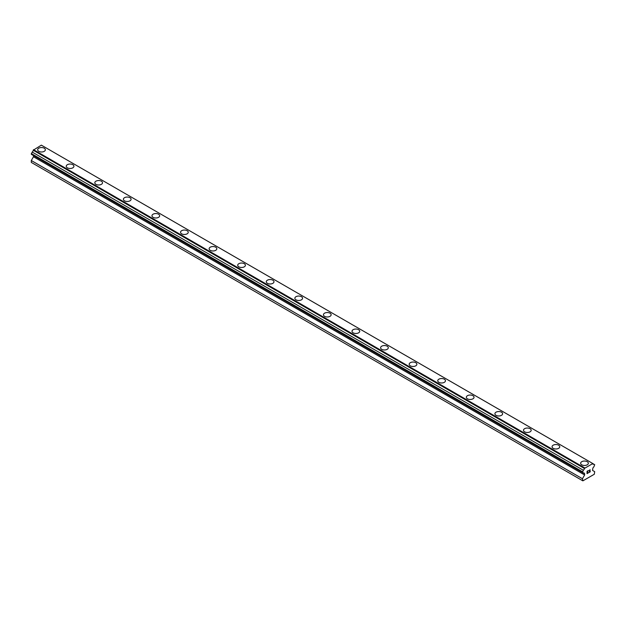 <?xml version="1.0" encoding="UTF-8"?>
<svg xmlns="http://www.w3.org/2000/svg" width="626" height="626" viewBox="0 0 626 626"><rect width="100%" height="100%" fill="white"/><g stroke="black" fill="none" stroke-linecap="round" stroke-linejoin="round"><path stroke-width="0.94" d="M37.654 149.763A3.85 2.222 180 0 1 40.033 147.713A3.85 2.222 180 0 1 44.227 148.19A3.85 2.222 180 0 1 45.354 149.763A3.85 2.222 180 0 1 42.983 151.821A3.85 2.222 180 0 1 38.789 151.335A3.85 2.222 180 0 1 37.654 149.763A3.85 2.222 180 0 1 40.033 147.713A3.85 2.222 180 0 1 44.227 148.198A3.85 2.222 180 0 1 45.354 149.763M66.239 166.266A3.85 2.222 180 0 1 68.61 164.208A3.85 2.222 180 0 1 72.804 164.693A3.85 2.222 180 0 1 73.931 166.266A3.85 2.222 180 0 1 71.56 168.316A3.85 2.222 180 0 1 67.365 167.838A3.85 2.222 180 0 1 66.239 166.266A3.85 2.222 180 0 1 68.61 164.215A3.85 2.222 180 0 1 72.804 164.693A3.85 2.222 180 0 1 73.931 166.266M94.816 182.761A3.85 2.222 180 0 1 97.186 180.711A3.85 2.222 180 0 1 101.389 181.196A3.85 2.222 180 0 1 102.515 182.769A3.85 2.222 180 0 1 100.137 184.819A3.85 2.222 180 0 1 95.942 184.334A3.85 2.222 180 0 1 94.816 182.761A3.85 2.222 180 0 1 97.194 180.711A3.85 2.222 180 0 1 101.389 181.196A3.85 2.222 180 0 1 102.515 182.761M123.392 199.264A3.85 2.222 180 0 1 125.771 197.213A3.85 2.222 180 0 1 129.965 197.691A3.85 2.222 180 0 1 131.092 199.264A3.85 2.222 180 0 1 128.713 201.314A3.85 2.222 180 0 1 124.519 200.836A3.85 2.222 180 0 1 123.392 199.264A3.85 2.222 180 0 1 125.771 197.213A3.85 2.222 180 0 1 129.965 197.699A3.85 2.222 180 0 1 131.092 199.264M151.969 215.767A3.85 2.222 180 0 1 154.348 213.709A3.85 2.222 180 0 1 158.542 214.194A3.85 2.222 180 0 1 159.669 215.767A3.85 2.222 180 0 1 157.29 217.817A3.85 2.222 180 0 1 153.096 217.332A3.85 2.222 180 0 1 151.969 215.767A3.85 2.222 180 0 1 154.348 213.716A3.85 2.222 180 0 1 158.542 214.194A3.85 2.222 180 0 1 159.669 215.767M180.546 232.262A3.85 2.222 180 0 1 182.925 230.211A3.85 2.222 180 0 1 187.119 230.689A3.85 2.222 180 0 1 188.246 232.262A3.85 2.222 180 0 1 185.867 234.312A3.85 2.222 180 0 1 181.673 233.834A3.85 2.222 180 0 1 180.546 232.262A3.85 2.222 180 0 1 182.925 230.211A3.85 2.222 180 0 1 187.119 230.697A3.85 2.222 180 0 1 188.246 232.262M209.123 248.765A3.85 2.222 180 0 1 211.502 246.707A3.85 2.222 180 0 1 215.696 247.192A3.85 2.222 180 0 1 216.823 248.765A3.85 2.222 180 0 1 214.452 250.815A3.85 2.222 180 0 1 210.258 250.33A3.85 2.222 180 0 1 209.123 248.765A3.85 2.222 180 0 1 211.502 246.714A3.85 2.222 180 0 1 215.696 247.192A3.85 2.222 180 0 1 216.823 248.765M237.708 265.26A3.85 2.222 180 0 1 240.079 263.21A3.85 2.222 180 0 1 244.273 263.687A3.85 2.222 180 0 1 245.4 265.26A3.85 2.222 180 0 1 243.029 267.318A3.85 2.222 180 0 1 238.835 266.832A3.85 2.222 180 0 1 237.708 265.26A3.85 2.222 180 0 1 240.079 263.21A3.85 2.222 180 0 1 244.273 263.695A3.85 2.222 180 0 1 245.4 265.26M266.285 281.763A3.85 2.222 180 0 1 268.656 279.705A3.85 2.222 180 0 1 272.858 280.19A3.85 2.222 180 0 1 273.985 281.763A3.85 2.222 180 0 1 271.606 283.813A3.85 2.222 180 0 1 267.412 283.335A3.85 2.222 180 0 1 266.285 281.763A3.85 2.222 180 0 1 268.664 279.712A3.85 2.222 180 0 1 272.858 280.19A3.85 2.222 180 0 1 273.985 281.763M294.862 298.258A3.85 2.222 180 0 1 297.24 296.208A3.85 2.222 180 0 1 301.435 296.693A3.85 2.222 180 0 1 302.561 298.266A3.85 2.222 180 0 1 300.183 300.316A3.85 2.222 180 0 1 295.988 299.831A3.85 2.222 180 0 1 294.862 298.258A3.85 2.222 180 0 1 297.24 296.208A3.85 2.222 180 0 1 301.435 296.693A3.85 2.222 180 0 1 302.561 298.258M323.439 314.761A3.85 2.222 180 0 1 325.817 312.71A3.85 2.222 180 0 1 330.012 313.188A3.85 2.222 180 0 1 331.138 314.761A3.85 2.222 180 0 1 328.76 316.811A3.85 2.222 180 0 1 324.565 316.333A3.85 2.222 180 0 1 323.439 314.761A3.85 2.222 180 0 1 325.817 312.71A3.85 2.222 180 0 1 330.012 313.188A3.85 2.222 180 0 1 331.138 314.761M352.015 331.256A3.85 2.222 180 0 1 354.394 329.206A3.85 2.222 180 0 1 358.588 329.691A3.85 2.222 180 0 1 359.715 331.264A3.85 2.222 180 0 1 357.344 333.314A3.85 2.222 180 0 1 353.142 332.829A3.85 2.222 180 0 1 352.015 331.256A3.85 2.222 180 0 1 354.394 329.206A3.85 2.222 180 0 1 358.588 329.691A3.85 2.222 180 0 1 359.715 331.256M380.6 347.759A3.85 2.222 180 0 1 382.971 345.709A3.85 2.222 180 0 1 387.165 346.186A3.85 2.222 180 0 1 388.292 347.759A3.85 2.222 180 0 1 385.921 349.809A3.85 2.222 180 0 1 381.727 349.331A3.85 2.222 180 0 1 380.6 347.759A3.85 2.222 180 0 1 382.971 345.709A3.85 2.222 180 0 1 387.165 346.194A3.85 2.222 180 0 1 388.292 347.759M409.177 364.262A3.85 2.222 180 0 1 411.548 362.204A3.85 2.222 180 0 1 415.742 362.689A3.85 2.222 180 0 1 416.877 364.262A3.85 2.222 180 0 1 414.498 366.312A3.85 2.222 180 0 1 410.304 365.827A3.85 2.222 180 0 1 409.177 364.262A3.85 2.222 180 0 1 411.556 362.211A3.85 2.222 180 0 1 415.742 362.689A3.85 2.222 180 0 1 416.877 364.262M437.754 380.757A3.85 2.222 180 0 1 440.133 378.707A3.85 2.222 180 0 1 444.327 379.184A3.85 2.222 180 0 1 445.454 380.757A3.85 2.222 180 0 1 443.075 382.815A3.85 2.222 180 0 1 438.881 382.329A3.85 2.222 180 0 1 437.754 380.757A3.85 2.222 180 0 1 440.133 378.707A3.85 2.222 180 0 1 444.327 379.192A3.85 2.222 180 0 1 445.454 380.757M466.331 397.26A3.85 2.222 180 0 1 468.71 395.202A3.85 2.222 180 0 1 472.904 395.687A3.85 2.222 180 0 1 474.031 397.26A3.85 2.222 180 0 1 471.652 399.31A3.85 2.222 180 0 1 467.458 398.832A3.85 2.222 180 0 1 466.331 397.26A3.85 2.222 180 0 1 468.71 395.209A3.85 2.222 180 0 1 472.904 395.687A3.85 2.222 180 0 1 474.031 397.26M494.908 413.755A3.85 2.222 180 0 1 497.287 411.705A3.85 2.222 180 0 1 501.481 412.182A3.85 2.222 180 0 1 502.608 413.755A3.85 2.222 180 0 1 500.229 415.813A3.85 2.222 180 0 1 496.035 415.328A3.85 2.222 180 0 1 494.908 413.755A3.85 2.222 180 0 1 497.287 411.705A3.85 2.222 180 0 1 501.481 412.19A3.85 2.222 180 0 1 502.608 413.755M523.485 430.258A3.85 2.222 180 0 1 525.863 428.2A3.85 2.222 180 0 1 530.058 428.685A3.85 2.222 180 0 1 531.184 430.258A3.85 2.222 180 0 1 528.813 432.308A3.85 2.222 180 0 1 524.611 431.83A3.85 2.222 180 0 1 523.485 430.258A3.85 2.222 180 0 1 525.863 428.207A3.85 2.222 180 0 1 530.058 428.685A3.85 2.222 180 0 1 531.184 430.258M552.069 446.753A3.85 2.222 180 0 1 554.44 444.703A3.85 2.222 180 0 1 558.635 445.188A3.85 2.222 180 0 1 559.761 446.761A3.85 2.222 180 0 1 557.39 448.811A3.85 2.222 180 0 1 553.196 448.326A3.85 2.222 180 0 1 552.069 446.753A3.85 2.222 180 0 1 554.44 444.703A3.85 2.222 180 0 1 558.635 445.188A3.85 2.222 180 0 1 559.761 446.753M580.646 463.256A3.85 2.222 180 0 1 583.017 461.205A3.85 2.222 180 0 1 587.211 461.683A3.85 2.222 180 0 1 588.346 463.256A3.85 2.222 180 0 1 585.967 465.306A3.85 2.222 180 0 1 581.773 464.828A3.85 2.222 180 0 1 580.646 463.256A3.85 2.222 180 0 1 583.025 461.205A3.85 2.222 180 0 1 587.211 461.691A3.85 2.222 180 0 1 588.346 463.256M587.196 471.37L587.196 472.309L587.188 471.37L588.229 470.768L587.196 471.37M587.196 472.309L587.759 471.981M587.759 472.137L587.196 472.466L587.759 472.137M587.196 472.466L587.196 473.397L587.188 472.466M587.196 473.397L588.229 472.802M587.055 473.632L588.229 472.951L587.055 473.632L587.055 471.292L588.229 470.619M589.043 470.736L590.122 469.75M590.13 470.431L589.841 471.042L590.122 470.431M589.841 471.042L589.207 472.239L589.833 471.034M589.207 472.239L590.318 471.597M588.925 472.552L590.318 471.754L588.925 472.56L590.083 470.22L589.269 470.275L589.997 469.852M584.363 473.616A1.502 0.869 -60 0 0 584.058 472.951A1.502 0.869 -60 0 0 583.322 473.013L582.454 472.513L583.322 470.243A1.502 0.869 -60 0 0 584.363 468.436L592.783 463.576A1.502 0.869 -60 0 0 593.096 464.249A1.502 0.869 -60 0 0 593.831 464.179L594.7 464.688L593.831 466.949A1.502 0.869 -60 0 0 592.783 468.757L592.525 470.408L594.7 471.66L594.293 474.258L582.861 480.854L582.454 478.733L584.629 474.962L584.629 473.702L33.217 155.412M33.475 155.561L33.475 156.758L31.3 160.53L31.3 162.416L582.454 480.619M32.169 154.81L583.322 473.013M592.493 463.35L41.339 145.146L33.217 150.232A1.502 0.869 -60 0 1 32.169 152.04L31.3 154.301L582.454 472.513M593.831 464.179L592.783 463.576M584.661 467.872L33.507 149.669M584.363 468.436L33.217 150.232M583.322 470.243L32.169 152.04M582.454 471.754L31.3 153.55M584.629 474.962L33.475 156.758M582.454 478.733L31.3 160.53"/></g></svg>
